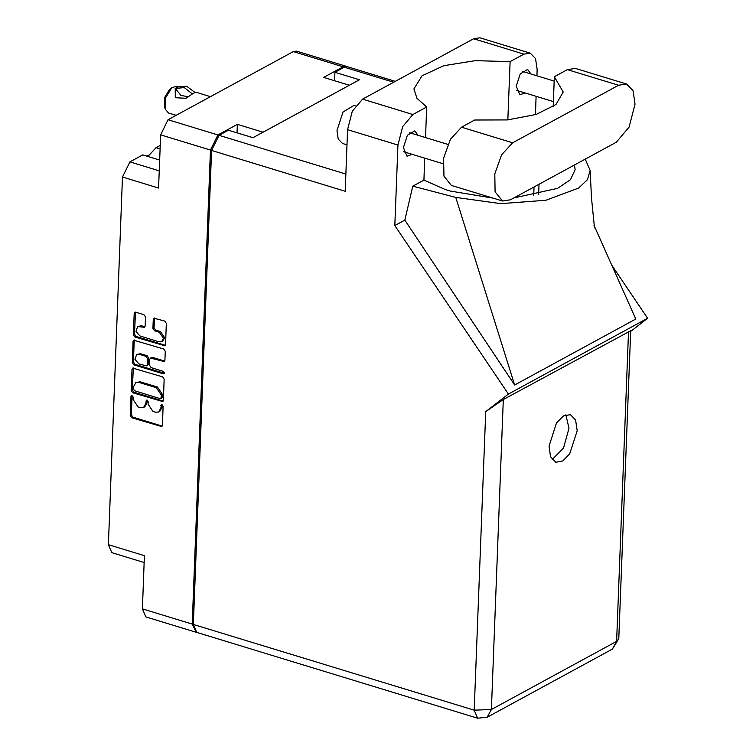 <?xml version="1.0" encoding="UTF-8"?>
<svg xmlns="http://www.w3.org/2000/svg" width="756" height="756" viewBox="0 0 756 756"><rect width="100%" height="100%" fill="white"/><g stroke="black" fill="none" stroke-linecap="round" stroke-linejoin="round"><path stroke-width="1.13" d="M160.196 145.435L155.982 147.722L149.244 155.056L146.343 155.982M155.982 147.722L160.064 148.97M161.661 341.608L162.795 340.994L164.6 337.715L160.48 331.6L159.355 332.215L163.476 338.329L161.661 341.608L158.987 341.806L139.917 335.985L135.967 331.497L137.601 326.592L144.462 327.282L145.143 326.053L145.483 317L143.942 314.713L135.815 312.237L134.814 312.313L134.143 313.532L133.33 334.7L134.87 336.987L164.836 345.757L165.517 344.528L166.329 323.36L164.789 321.083L153.969 318.153L153.288 319.382L152.939 328.444L154.479 330.722L159.355 332.215M164.421 372.954L163.343 371.357L151.115 367.624L149.575 365.337L149.801 359.327L150.482 358.098L164.232 361.538L164.903 360.31L165.252 351.256L163.712 348.97L133.746 340.2L133.065 341.428L132.253 362.587L133.793 364.874L163.249 373.87L164.421 372.954M159.639 160.036L142.799 154.895L129.928 161.897L159.223 170.847M162.644 376.857L132.678 368.087L131.998 369.315L131.185 390.483L132.725 392.761L162.691 401.53L163.372 400.311L164.184 379.143L162.644 376.857M133.113 399.603L133.207 397.136L131.431 395.586L130.958 396.446L130.221 415.498L131.761 417.784L161.737 426.554L162.408 425.326L163.145 406.274L161.359 404.725L160.792 408.051L158.628 411.973L155.424 412.218L153.005 411.481L148.081 404.167L148.176 401.701L146.399 400.16L145.823 403.477L143.668 407.399L140.455 407.645L138.046 406.908L133.113 399.603M237.015 132.848L237.337 124.371L217.879 134.955L210.442 150.094L160.603 134.87L158.562 188.046L122.491 177.027L108.373 544.679L144.434 555.688L142.393 608.863L192.232 624.087L196.21 632.214M210.442 150.094L192.232 624.087M144.169 562.577L111.756 552.683L108.373 544.679M122.491 177.027L129.928 161.897M346.862 66.585L343.139 66.84L323.672 77.424L349.404 85.286L263.079 132.234L237.337 124.371M160.603 134.87L168.04 119.741L293.3 51.616L296.465 51.143L346.305 66.358M143.668 407.399L144.793 406.794L146.957 402.863L145.823 403.477M147.099 400.104L146.957 402.863M158.628 411.973L159.762 411.358L161.926 407.437L160.792 408.051M162.067 404.677L161.926 407.437M132.13 395.53L131.355 414.883L132.895 417.17L162.209 426.082M133.33 367.955L132.309 389.869L133.85 392.156L163.164 401.058M133.519 389.198L134.596 390.795L160.017 398.563L161.189 397.647L161.293 395.048L156.36 387.733L138.981 382.432L135.778 382.668L133.614 386.59L133.519 389.198M160.716 398.506L161.85 397.892L162.323 397.032L161.189 397.647M135.778 382.668L140.115 381.818L157.494 387.119L162.417 394.434L162.323 397.032M163.249 373.87L164.373 373.256L134.927 364.26L133.387 361.973L134.199 340.814L133.065 341.428M134.398 340.058L134.199 340.814M150.482 358.098L152.608 357.408L164.704 361.066M139.293 354.299L136.609 354.507L134.974 359.412L138.924 363.901L146.645 365.876L147.316 364.647L147.552 358.637L146.012 356.36L139.293 354.299L140.418 353.695L136.609 354.507M146.645 365.876L148.45 364.033L147.316 364.647M140.418 353.695L147.136 355.745L148.677 358.023L148.45 364.033M137.601 326.592L141.41 325.779L144.935 326.809M154.621 318.021L154.073 327.83L155.613 330.117L160.48 331.6M135.475 312.171L134.455 334.086L135.995 336.373L165.309 345.284M195.624 632.092L145.785 616.868L142.393 608.863M616.357 142.251L629.124 127.131L635.059 104.167L633.065 90.758L626.526 84.029L618.55 85.239L512.7 142.799L501.587 154.8L494.764 173.852L495.123 191.816L502.532 201.02L510.508 199.811L616.357 142.251M346.985 144.831L342.44 143.442L338.253 139.132L336.978 130.533L342.997 111.973L354.073 105.349L355.556 105.802M459.355 46.513L464.231 43.857M418.049 135.296L414.751 130.854L407.389 135.258L403.383 147.6L407.021 156.19L412.228 154.337M530.892 73.927L527.603 69.486L520.232 73.89L516.235 86.231L519.863 94.821L525.08 92.969M549.007 446.106L550.604 456.86L555.84 462.247L562.719 461.009L569.693 453.969L577.215 430.769L575.618 420.015L570.383 414.628L563.513 415.876L556.539 422.906L549.007 446.106M565.857 414.779L569.022 428.265L563.541 448.072L552.173 459.591M626.526 84.029L575.382 68.409L567.397 69.618L554.318 76.734L563.258 92.043L555.934 104.564L536.212 114.402L507.465 119.883L474.636 120.062L461.547 127.178L450.444 139.18L443.611 158.231L443.98 176.195L451.379 185.4L502.532 201.02M193.385 624.437L474.22 710.196L477.612 718.2L196.768 632.441L193.385 624.437L211.595 150.444L345.209 191.24L347.571 129.663L352.324 111.264L362.559 99.149L473.596 38.764L479.984 37.8L530.315 53.166L523.927 54.139L473.596 38.764M530.315 53.166L535.56 58.562L537.157 69.306L536.911 75.761M536.117 96.343L535.409 114.657M507.881 119.845L510.111 61.652L523.927 54.139M362.559 99.149L412.889 114.525L426.696 107.012L425.524 137.583M412.889 114.525L402.655 126.639L397.902 145.039L394.812 225.543L404.857 220.081L412.767 186.156L423.889 180.098L424.73 158.155M594.055 225.373L635.824 319.079L514.628 384.993L455.802 197.42L412.767 186.156M404.857 220.081L514.628 384.993M394.812 225.543L508.382 394.018L647.627 318.285L630.617 331.487M611.736 265.044L647.627 318.285M334.587 80.76L334.917 72.283L344.282 67.189L347.458 66.708L395.331 81.327M211.595 150.444L219.023 135.305L228.388 130.212L252.976 137.724L359.506 79.796L334.917 72.283M508.382 394.018L485.692 411.623L503.288 399.593L630.646 330.741L618.814 638.744L616.641 641.381L628.548 331.468M510.111 61.652L475.25 60.669L443.885 65.687L422.037 75.751L413.891 88.934L416.981 98.242L426.696 107.012M492.751 198.034L450.415 191.117L445.539 189.624L423.889 180.098M455.802 197.42L500.897 203.647L545.927 200.227L578.661 188.093L587.421 179.711L590.19 170.525L585.22 159.185M574.484 165.016L575.155 169.627L570.459 179.682L557.673 188.329L514.071 197.874M553.165 106.624L554.318 76.734M176.167 115.318L168.503 112.975L165.271 109.166L165.781 97.571L171.839 87.668L176.639 86.307L178.227 86.798L186.76 86.288L194.916 92.383L193.753 93.168L194.916 92.383M210.489 96.645L196.418 92.345L194.906 92.629M192.43 93.735L193.753 93.168L192.421 93.98L184.284 87.639L175.194 88.471L180.996 95.492L188.452 96.796M192.421 93.98L186.023 98.318L175.316 97.704L175.184 88.717M165.271 109.166L164.383 106.379L164.78 97.269L169.542 89.482L171.839 87.668M343.139 66.84L293.3 51.616M168.04 119.741L217.879 134.955M147.051 400.396L145.927 401.011M162.02 404.97L160.886 405.585M161.86 426.015L160.735 426.63M132.895 417.17L131.761 417.784M131.355 414.883L130.221 415.498M132.083 395.832L130.958 396.446M162.823 401.001L161.689 401.606M133.85 392.156L132.725 392.761M132.309 389.869L131.185 390.483M133.132 368.701L131.998 369.315M162.417 394.434L161.293 395.048M157.494 387.119L156.36 387.733M140.115 381.818L138.981 382.432M133.387 361.973L132.253 362.587M164.354 360.999L163.23 361.614M152.608 357.408L151.483 358.023M134.927 364.26L133.793 364.874M148.677 358.023L147.552 358.637M147.136 355.745L146.012 356.36M144.585 326.743L143.46 327.357M141.41 325.779L140.285 326.394M155.613 330.117L154.479 330.722M154.073 327.83L152.939 328.444M154.422 318.767L153.288 319.382M164.959 345.218L163.835 345.832M135.995 336.373L134.87 336.987M134.455 334.086L133.33 334.7M135.267 312.918L134.143 313.532M503.288 399.593L491.381 709.497L616.641 641.381L612.369 649.12L618.814 638.744M219.023 135.305L345.87 174.041M393.621 82.253L344.282 67.189M397.902 145.039L347.571 129.663M477.612 718.2L487.11 717.236L491.381 709.497L474.22 710.196L485.692 411.623M538.678 194.509L539.066 184.284M533.708 195.511L534.038 187.016M461.547 127.178L512.7 142.799M567.397 69.618L618.55 85.239M554.148 81.034L522.396 71.329M447.807 144.387L409.544 132.697M594.528 227.934L591.447 197.826L590.19 170.525M487.11 717.236L612.369 649.12M442.931 163.721L403.732 151.748M553.364 101.606L516.575 90.38M175.723 88.159L178.208 86.808"/></g></svg>
